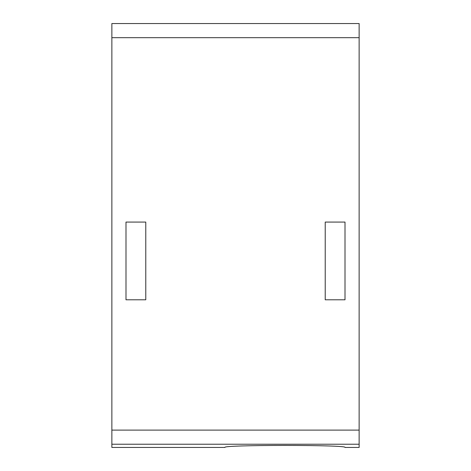 <?xml version="1.0" encoding="UTF-8"?>
<svg xmlns="http://www.w3.org/2000/svg" width="471" height="471" viewBox="0 0 471 471"><rect width="100%" height="100%" fill="white"/><g stroke="black" fill="none" stroke-linecap="round" stroke-linejoin="round"><path stroke-width="0.71" d="M224.903 447.45L111.862 447.45L111.862 23.55L359.137 23.55L359.137 447.45L345.007 447.45C348.746 444.742 221.164 444.742 224.903 447.45C221.176 444.748 348.734 444.748 345.007 447.45M145.774 299.791L145.774 222.076L125.992 222.076L125.992 299.791L145.774 299.791M345.007 299.791L325.226 299.791L325.226 222.076L345.007 222.076L345.007 299.791L345.007 222.076M125.992 222.076L125.992 299.791M111.862 37.68L359.137 37.68M111.862 430.105L359.137 430.105M111.862 444.224L359.137 444.224"/></g></svg>
